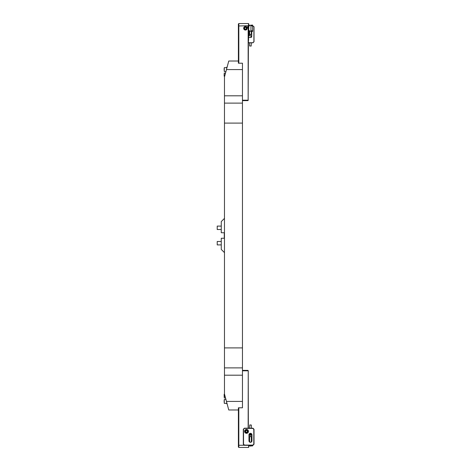 <?xml version="1.0" encoding="UTF-8"?>
<svg xmlns="http://www.w3.org/2000/svg" width="471" height="471" viewBox="0 0 471 471"><rect width="100%" height="100%" fill="white"/><g stroke="black" fill="none" stroke-linecap="round" stroke-linejoin="round"><path stroke-width="0.71" d="M224.473 252.627L221.264 249.418L221.264 238.249L224.261 238.249L224.261 232.751L221.264 232.751L221.264 221.582L224.473 218.373M224.261 238.249L224.261 232.751M238.391 409.982L228.759 409.982L224.473 394.003L224.473 76.997L228.759 61.018L226.463 69.578L242.459 69.578L242.459 407.792L238.391 407.792L238.391 409.982M242.459 401.422L226.463 401.422M228.759 61.018L238.391 61.018L238.391 63.208L242.459 63.208L242.459 69.578M242.459 123.102L224.473 123.102M242.459 347.898L224.473 347.898M224.284 67.653L226.722 67.653L224.284 67.653L224.284 71.504L224.155 68.33M224.155 68.937L224.155 70.191M226.722 68.607L226.722 67.276L226.993 67.012L226.993 67.606M217.219 226.098L217.219 229.524L221.264 229.524L217.219 229.524L217.219 226.098L221.264 226.098M217.219 241.476L217.219 244.902L221.264 244.902L217.219 244.902L217.219 241.476L221.264 241.476M224.155 76.184L224.284 73.005L224.155 76.184M224.155 74.294L224.155 75.543M226.722 402.393L226.722 403.724L227.152 403.988L226.993 403.394M224.284 399.496L225.945 399.496L224.284 399.496L224.284 403.347L224.155 400.167M224.155 400.78L224.155 402.028M224.514 394.139L224.284 397.995L224.155 394.268L224.155 396.676M248.553 25.652L248.553 40.465L248.411 25.581L248.788 25.84L248.788 23.844M238.391 63.208L238.391 23.98L238.821 23.55L238.821 63.208M244.62 27.018L244.62 29.502M244.873 29.644L245.75 29.726M245.456 26.464A1.796 1.796 0 0 0 243.654 28.26A1.796 1.796 0 0 0 245.456 30.056A1.796 1.796 0 0 0 247.251 28.26A1.796 1.796 0 0 0 245.456 26.464M238.391 25.976L248.152 25.74L248.152 26.782L247.505 26.782L248.152 26.823L248.152 100.193L248.411 40.612M242.459 100.193L248.152 100.193M247.658 27.271L247.952 27.524L247.658 27.271M248.494 25.581L248.494 23.55L238.821 23.55M248.553 40.465L248.788 25.84M248.246 100.294L247.917 100.623L242.459 100.623M246.039 29.644L246.833 28.843M248.788 25.799L249.365 25.97L249.447 25.322L250.937 25.322L250.937 25.705L252.65 25.84L252.544 25.051L249.447 25.322M248.788 24.457L248.788 23.986M245.856 29.161L246.439 28.36L246.033 27.459L245.05 27.359L244.473 28.16L244.873 29.061L245.856 29.161L246.439 28.36M245.279 29.961A1.713 1.713 0 0 1 243.754 28.083A1.713 1.713 0 0 1 245.632 26.559A1.713 1.713 0 0 1 247.157 28.437A1.713 1.713 0 0 1 245.279 29.961M245.303 29.75A1.501 1.501 0 0 1 243.966 28.107A1.501 1.501 0 0 1 245.609 26.77A1.501 1.501 0 0 1 246.945 28.413A1.501 1.501 0 0 1 245.303 29.75M244.473 28.16L244.873 29.061M252.65 31.363L252.65 30.68L252.65 31.363M249.447 25.54L249.365 25.97M249.365 25.628L249.077 25.958M252.544 25.051L252.65 30.68L250.937 30.815L250.937 31.198L249.447 31.198L249.365 30.55L248.788 30.939M249.077 30.562L249.018 30.939M249.447 31.198L252.544 31.469M250.937 30.815L250.937 25.705M251.019 35.755L251.361 35.843L251.361 37.374L251.019 37.468L251.019 35.755L248.788 35.755M252.65 25.693L254.016 26.759L254.016 41.748L252.951 42.82L248.347 42.82M251.75 31.469L251.75 36.179A1.283 1.283 0 0 1 251.361 37.103M249.183 35.755L249.183 30.892M248.347 42.714L252.903 42.714L253.91 41.701L253.91 26.806L252.65 25.799M251.037 46.058L249.606 45.975L251.155 45.975M250.007 34.595L249.606 34.33L251.32 34.33L251.32 31.469M249.877 34.595L250.925 34.595M248.788 447.144L248.788 445.201M238.391 447.02L238.391 445.024L238.821 445.26L238.821 447.45L238.391 447.02M248.788 446.543L248.788 447.014M248.788 445.16L248.494 447.45L238.821 447.45M244.337 445.26L238.821 445.26L238.821 407.792M242.459 370.377L247.917 370.377L248.246 370.706L248.152 428.18M248.152 370.807L242.459 370.807M248.347 428.18L248.246 370.706M238.391 445.024L238.391 407.792M249.606 445.678L252.544 445.949L252.544 445.307M249.447 445.46L249.018 445.419M249.183 440.45L249.606 439.802M251.32 440.185L251.75 440.185M252.65 445.307L252.544 445.949M249.447 445.678L249.447 445.307M251.361 433.897L251.361 435.157L251.019 435.245L251.019 434.574M251.961 440.815A1.501 1.501 0 0 1 250.466 442.31A1.501 1.501 0 0 1 248.965 440.815L248.965 434.821A1.501 1.501 0 0 1 250.466 433.32A1.501 1.501 0 0 1 251.961 434.821L251.961 440.815L251.75 434.821A1.283 1.283 0 0 0 250.466 433.532A1.283 1.283 0 0 0 249.183 434.821L249.183 440.815A1.283 1.283 0 0 0 250.466 442.098A1.283 1.283 0 0 0 251.75 440.815M246.527 429.464A1.925 1.925 0 0 0 244.596 431.395A1.925 1.925 0 0 0 246.527 433.32A1.925 1.925 0 0 0 248.452 431.395A1.925 1.925 0 0 0 246.527 429.464M244.384 428.18L252.951 428.18L254.016 429.252L254.016 444.241L252.951 445.307L244.384 445.307L243.313 444.241L243.313 429.252L244.384 428.18L243.531 429.34L243.531 444.147L244.473 445.095L252.862 445.095L253.804 444.147L253.804 429.34L252.862 428.398L244.473 428.398M247.375 431.212A0.871 0.871 0 0 0 245.944 430.747A0.871 0.871 0 0 0 246.256 432.219A0.871 0.871 0 0 0 247.375 431.212M245.997 433.02A1.713 1.713 0 0 1 244.896 430.865A1.713 1.713 0 0 1 247.057 429.764A1.713 1.713 0 0 1 248.152 431.925A1.713 1.713 0 0 1 245.997 433.02M245.574 431.083L246.315 430.412L247.269 430.724L247.481 431.707L246.733 432.372L245.78 432.066L245.574 431.083M249.895 424.942L251.32 425.025L249.777 425.025M249.777 434.309L251.32 434.309L251.32 433.862M249.989 434.574L250.937 434.574M251.019 446.037L249.754 446.037L249.606 445.307M250.925 436.405L251.32 436.67L249.606 436.67L249.606 441.769M250.007 436.405L251.055 436.405M242.459 375.199L224.473 375.199M242.459 95.801L224.473 95.801M242.459 103.12L224.473 103.12M242.459 367.88L224.473 367.88M249.118 25.628L249.118 25.97M249.118 30.55L249.447 30.98M249.365 30.55L249.365 30.892M249.183 440.108L249.365 440.45M246.957 430.07A1.389 1.389 0 0 0 245.203 430.959A1.389 1.389 0 0 0 246.092 432.714A1.389 1.389 0 0 0 247.846 431.825A1.389 1.389 0 0 0 246.957 430.07M225.945 71.504L224.284 71.504L225.945 71.504M225.544 73.005L224.155 73.135M226.722 403.347L224.284 403.347L226.722 403.347M225.544 397.995L224.284 397.995M251.019 37.468L248.788 37.468M249.606 42.82L249.606 45.975M251.32 42.82L251.173 46.058M249.606 34.33L249.606 31.469M251.32 439.531L251.75 439.531M251.019 435.245L249.183 435.245M249.754 424.942L249.606 428.18M249.877 434.574L249.606 433.862M251.32 428.18L251.32 425.025M251.32 436.67L251.32 441.769M251.32 445.307L251.173 446.037"/></g></svg>
